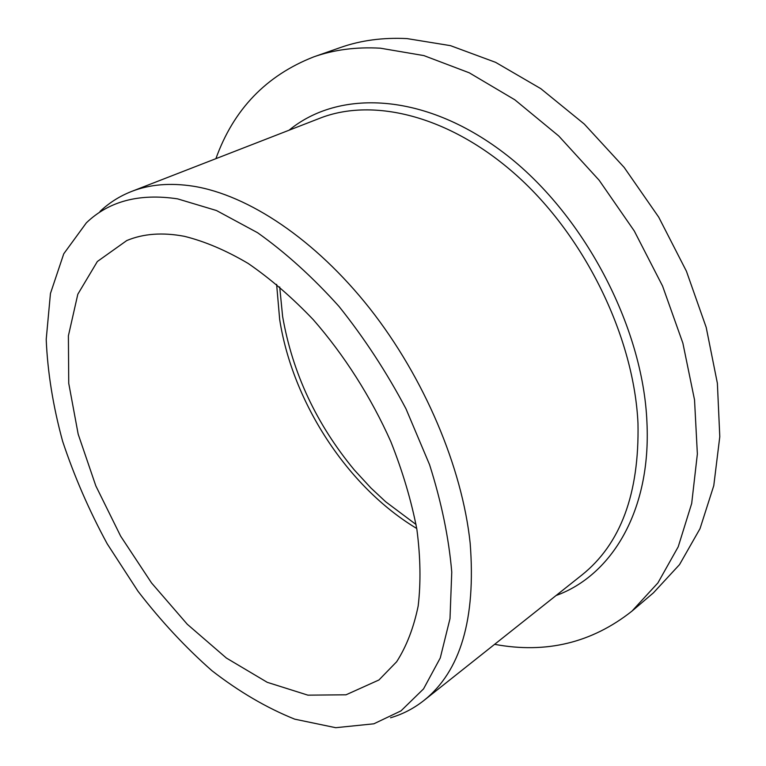 <?xml version="1.0" encoding="UTF-8"?>
<svg xmlns="http://www.w3.org/2000/svg" width="766" height="766" viewBox="0 0 766 766"><rect width="100%" height="100%" fill="white"/><g stroke="black" fill="none" stroke-linecap="round" stroke-linejoin="round"><path stroke-width="1.15" d="M494.606 644.33C546.091 653.915 591.869 642.846 631.95 611.134L653.417 592.855L679.519 564.619L700.019 528.655L713.778 485.644L719.791 436.677L717.378 383.278L706.204 327.398L686.432 271.241L658.712 217.151L624.156 167.409L584.267 124.044L540.796 88.655L495.602 62.343L450.485 45.654L407.052 38.597C382.923 37.39 360.719 40.368 340.458 47.521L313.84 56.837C266.242 75.441 233.592 109.385 215.888 158.677M390.545 717.771C402.59 714.266 413.65 708.55 423.732 700.622C460.567 671.389 476.05 618.89 470.161 543.123C462.185 467.586 424.326 377.762 369.767 308.449C315.065 239.203 248.184 195.052 193.405 186.224C170.186 182.634 149.561 184.386 131.532 191.471C119.601 196.173 109.088 202.837 99.982 211.473M631.95 611.134L657.908 582.916L678.207 546.809L691.688 503.463L697.366 453.97L694.532 399.881L682.879 343.149L662.571 286.053L634.277 230.978L599.156 180.259L558.74 135.984L514.819 99.791L469.261 72.808L423.904 55.602L380.357 48.191C356.19 46.831 334.024 49.713 313.84 56.837M177.549 198.854C139.355 193.147 108.954 201.142 86.357 222.839L63.75 253.805L50.451 293.483L46.209 339.415C47.597 372.333 53.074 406.286 62.621 441.254C74.235 476.241 89.105 510.443 107.221 543.841L138.024 591.285C160.898 620.987 185.554 647.481 212 670.757C239.136 691.775 266.721 707.918 294.747 719.169L335.719 727.7L373.865 723.803L400.982 710.877L423.541 688.902L440.268 657.965L449.996 618.65L451.758 572.097C448.857 537.981 441.465 502.19 429.573 464.713L405.99 408.824C386.571 372.123 364.252 338.007 339.041 306.467C312.729 277.177 285.574 252.598 257.596 232.73L216.472 210.526L177.549 198.854M184.357 236.311C162.545 232.203 143.357 233.611 126.773 240.553L97.359 261.503L77.816 294.24L68.394 335.814L68.739 383.354L78.18 434.178L95.817 485.855L120.645 536.143L151.544 582.945L187.258 624.242L226.382 658.042L267.257 682.324L307.903 695.155L346.021 694.8L378.959 679.969L396.673 661.728C406.516 646.351 413.678 627.785 418.169 606.05C420.936 582.687 420.505 557.131 416.876 529.363C411.361 500.734 402.686 471.511 390.851 441.704C371.06 397.228 344.25 355.098 313.275 319.681C292.076 297.457 270.369 278.719 248.174 263.456C226.104 250.425 204.838 241.376 184.357 236.311M423.732 700.622L581.863 575.036C620.68 544.061 639.39 493.524 637.982 423.426C634.114 338.831 586.785 239.777 519.539 178.066C452.189 116.279 373.952 96.851 319.738 118.29L131.532 191.471M556.068 595.527C611.555 575.486 651.311 510.865 646.935 422.267C643.067 326.201 583.089 212.843 503.521 152.626C423.857 92.102 338.649 89.325 289.041 130.23M416.733 528.492C347.458 486.937 292.478 402.265 279.667 319.422L276.622 284.349M279.705 286.944L282.616 316.463C292.468 372.985 316.406 424.192 354.409 470.065L370.878 487.942L385.671 501.759L416.053 524.519"/></g></svg>
